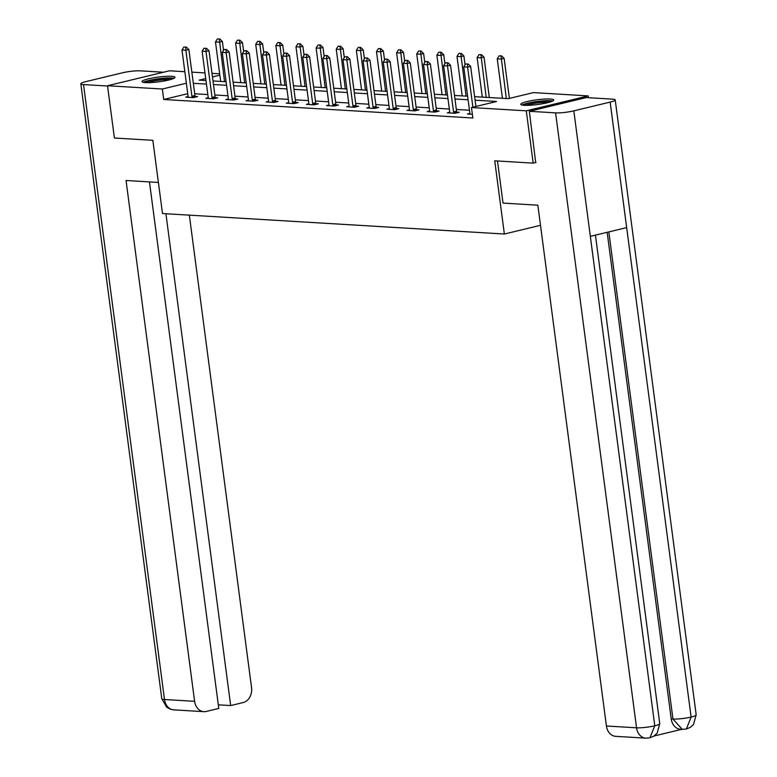 <?xml version="1.0" encoding="UTF-8"?>
<svg xmlns="http://www.w3.org/2000/svg" width="777" height="777" viewBox="0 0 777 777"><rect width="100%" height="100%" fill="white"/><g stroke="black" fill="none" stroke-linecap="round" stroke-linejoin="round"><path stroke-width="1.17" d="M524.213 105.313A16.628 2.38 172.5 0 1 520.784 104.332A16.628 2.38 172.5 0 1 531.808 100.602A16.628 2.38 172.5 0 1 550.33 99.019A16.628 2.38 172.5 0 1 553.758 99.99A16.628 2.38 172.5 0 1 542.734 103.72A16.628 2.38 172.5 0 1 524.213 105.313M145.435 82.605A16.628 2.38 172.5 0 1 142.006 81.634A16.628 2.38 172.5 0 1 153.03 77.904A16.628 2.38 172.5 0 1 171.552 76.311A16.628 2.38 172.5 0 1 174.98 77.292A16.628 2.38 172.5 0 1 163.957 81.022A16.628 2.38 172.5 0 1 145.435 82.605M536.062 162.422L533.177 163.121L494.735 160.82L504.37 234.023L162.49 213.529L152.846 140.326L114.404 138.015L107.517 85.732L169.473 70.794L184.848 71.717M191.851 72.135L204.973 72.921M211.985 73.349L219.677 73.805M474.621 96.649L508.304 98.66L533.42 92.609L588.247 95.901L526.291 110.829L471.464 107.547L496.581 101.486L475.087 100.204M588.48 97.708L588.247 95.901M504.37 234.023L540.501 225.311M187.743 93.687L163.724 99.475L472.843 117.997L471.464 107.547M469.463 110.237L456.342 109.45M449.339 109.033L436.218 108.246M429.205 107.828L416.083 107.041M409.081 106.624L395.959 105.837M388.956 105.41L375.835 104.623M368.832 104.205L355.711 103.419M348.708 103.001L335.586 102.214M328.584 101.797L315.462 101.01M308.45 100.592L295.328 99.806M288.325 99.378L275.204 98.592M268.201 98.174L255.079 97.387M248.077 96.97L234.955 96.183M227.952 95.765L214.831 94.979M207.828 94.561L194.706 93.774M188.073 96.552L185.674 97.135L193.415 97.601L197.601 96.591L195.173 96.445M208.207 97.766L205.798 98.339L213.539 98.805L217.725 97.795L215.297 97.649M228.331 98.97L225.922 99.543L233.663 100.01L237.849 99L235.421 98.854M248.455 100.175L246.047 100.757L253.788 101.214L257.974 100.214L255.546 100.068M268.58 101.379L266.171 101.962L273.912 102.428L278.098 101.418L275.67 101.272M288.704 102.583L286.305 103.166L294.046 103.632L298.232 102.622L295.794 102.477M308.828 103.797L306.429 104.371L314.17 104.837L318.356 103.827L315.928 103.681M328.962 105.002L326.554 105.575L334.295 106.041L338.481 105.031L336.053 104.885M349.087 106.206L346.678 106.789L354.419 107.245L358.605 106.245L356.177 106.099M369.211 107.411L366.802 107.993L374.543 108.459L378.729 107.449L376.301 107.304M389.335 108.615L386.927 109.198L394.667 109.664L398.854 108.654L396.425 108.508M409.46 109.829L407.061 110.402L414.801 110.868L418.988 109.858L416.55 109.712M429.584 111.033L427.185 111.606L434.926 112.073L439.112 111.062L436.684 110.917M449.718 112.238L447.309 112.82L455.05 113.277L459.236 112.276L456.808 112.131M469.842 113.442L467.433 114.025L472.358 114.316M533.177 163.121L526.291 110.829M163.724 99.475L162.354 89.015L107.517 85.732M186.363 83.226L162.354 89.015M468.084 99.777L454.963 99M447.96 98.572L434.838 97.785M427.836 97.368L414.714 96.581M407.702 96.163L394.59 95.377M387.577 94.959L374.456 94.172M367.453 93.745L354.331 92.958M347.329 92.541L334.207 91.754M327.204 91.336L314.083 90.55M307.08 90.132L293.959 89.345M286.946 88.928L273.834 88.141M266.822 87.714L253.7 86.927M246.697 86.509L233.576 85.723M226.573 85.305L213.452 84.518M206.449 84.101L193.327 83.314M205.72 78.564L199.184 80.138L205.983 80.546M212.985 80.963L226.107 81.75M233.11 82.168L246.231 82.954M253.234 83.372L266.356 84.159M273.358 84.586L286.48 85.373M293.483 85.791L306.604 86.577M313.617 86.995L326.738 87.782M333.741 88.199L346.863 88.986M353.865 89.404L366.987 90.19M373.99 90.618L387.111 91.404M394.114 91.822L407.235 92.609M414.238 93.026L427.36 93.813M434.372 94.231L447.494 95.017M454.496 95.435L467.618 96.222M219.852 75.155L212.451 76.942M185.79 47.154L183.858 47.047L185.79 47.154L185.858 50.243L188.879 49.514L194.93 95.532A2.127 1.253 -103.6 0 0 195.076 96.163L195.386 97.125M188.034 97.28L188.073 96.649A2.127 1.253 -103.6 0 0 188.053 96.018L181.993 50.01L185.858 50.243L191.919 96.251A2.127 1.253 -103.6 0 0 192.065 96.892L192.269 97.533M183.858 47.047L181.993 50.01M188.879 49.514L186.295 47.038M223.533 50.359L222.368 41.443L219.347 42.172L215.482 41.939L220.678 81.42M219.784 38.967L217.346 38.967L219.784 38.967L222.368 41.443M224.553 81.653L219.279 39.083M215.482 41.939L217.346 38.967M144.697 82.556A14.384 2.059 172.5 0 1 164.151 78.516A14.384 2.059 172.5 0 1 172.62 78.875M169.959 79.71A13.326 1.904 -7.5 0 0 163.879 79.759A13.326 1.904 -7.5 0 0 147.484 82.663M173.961 78.302A16.521 2.36 -7.5 0 0 164.947 78.127A16.521 2.36 -7.5 0 0 143.25 82.343M523.475 105.254A14.384 2.059 172.5 0 1 542.929 101.214A14.384 2.059 172.5 0 1 551.398 101.583M548.737 102.409A13.326 1.904 -7.5 0 0 542.667 102.457A13.326 1.904 -7.5 0 0 526.262 105.371M552.738 101A16.521 2.36 -7.5 0 0 543.735 100.825A16.521 2.36 -7.5 0 0 522.027 105.041M158.391 182.44L126.049 180.497L194.609 701.32A12.791 10.169 93.4 0 0 203.895 711.664A12.791 10.169 93.4 0 0 206.313 711.441L218.784 708.439L149.466 181.905M80.827 83.799A13.112 1.875 -7.5 0 0 83.527 84.576L164.491 699.514A12.791 10.169 93.4 0 0 173.766 709.857L170.765 709.323L166.773 707.293L161.791 698.737L80.827 83.799A13.112 1.875 -7.5 0 1 85.888 81.614L122.222 72.853A13.112 1.875 -7.5 0 1 140.452 70.853L163.51 72.232M83.527 84.576L107.556 86.014M218.308 704.836L230.672 705.574L243.143 702.563A12.791 10.169 93.4 0 0 251.544 687.596L189.335 215.142M230.672 705.574L165.919 213.733M497.474 160.975L503.02 203.098L537.849 205.186L606.419 726L636.548 727.806L555.584 112.869L529.331 111.296L535.693 162.519M555.584 112.869A13.112 1.875 -7.5 0 0 573.814 110.858L590.335 236.354L626.67 227.603L610.149 102.098L573.814 110.858M610.149 102.098A13.112 1.875 -7.5 0 0 615.209 99.912A13.112 1.875 -7.5 0 0 612.509 99.145L586.256 97.572L529.331 111.296M654.098 735.994L681.711 729.341M649.951 737.781L654.778 725.796A13.112 1.875 -7.5 0 1 636.548 727.806A12.791 10.169 93.4 0 0 645.823 738.15L615.695 736.343A12.791 10.169 -86.6 0 1 606.419 726M671.221 718.919L672.96 719.026L682.245 729.37L680.497 729.263A12.791 10.169 -86.6 0 1 671.221 718.919L607.158 232.304M608.828 231.905L672.96 719.026A13.112 1.875 -7.5 0 0 691.112 717.045L686.382 729.001L682.245 729.37M205.915 48.368L203.982 48.252L205.915 48.368L205.992 51.447L209.003 50.719L215.064 96.736A2.127 1.253 -103.6 0 0 215.2 97.368L215.511 98.329M208.158 98.485L208.197 97.863A2.127 1.253 -103.6 0 0 208.178 97.232L202.117 51.214L205.992 51.447L212.043 97.465A2.127 1.253 -103.6 0 0 212.189 98.096L212.393 98.737M203.982 48.252L202.117 51.214M209.003 50.719L206.42 48.242M226.049 49.573L224.106 49.456L226.049 49.573L226.117 52.651L229.128 51.923L235.188 97.941A2.127 1.253 -103.6 0 0 235.334 98.582L235.645 99.534M228.283 99.689L228.321 99.067A2.127 1.253 -103.6 0 0 228.302 98.436L222.241 52.418L226.117 52.651L232.168 98.669A2.127 1.253 -103.6 0 0 232.313 99.301L232.527 99.942M224.106 49.456L222.241 52.418M229.128 51.923L226.544 49.446M243.667 51.573L242.492 42.648L239.471 43.376L235.606 43.143L240.802 82.634M239.908 40.171L237.471 40.181L239.908 40.171L242.492 42.648M244.677 82.867L239.403 40.297M235.606 43.143L237.471 40.181M263.791 52.778L262.616 43.852L259.605 44.58L255.73 44.347L260.926 83.838M260.033 41.375L257.595 41.385L260.033 41.375L262.616 43.852M264.802 84.071L259.528 41.502M255.73 44.347L257.595 41.385M246.173 50.777L244.231 50.66L246.173 50.777L246.241 53.856L249.252 53.127L255.312 99.145A2.127 1.253 -103.6 0 0 255.458 99.786L255.769 100.738M248.407 100.893L248.446 100.272A2.127 1.253 -103.6 0 0 248.426 99.641L242.366 53.623L246.241 53.856L252.302 99.874A2.127 1.253 -103.6 0 0 252.438 100.515L252.651 101.146M244.231 50.66L242.366 53.623M249.252 53.127L246.668 50.66M266.297 51.981L264.365 51.865L266.297 51.981L266.365 55.06L269.376 54.341L275.437 100.35A2.127 1.253 -103.6 0 0 275.582 100.991L275.893 101.952M268.531 102.098L268.58 101.476A2.127 1.253 -103.6 0 0 268.551 100.845L262.5 54.827L266.365 55.06L272.426 101.078A2.127 1.253 -103.6 0 0 272.572 101.719L272.776 102.36M264.365 51.865L262.5 54.827M269.376 54.341L266.802 51.865M286.422 53.186L284.489 53.079L286.422 53.186L286.49 56.274L289.51 55.546L295.561 101.564A2.127 1.253 -103.6 0 0 295.707 102.195L296.018 103.156M288.665 103.312L288.704 102.681A2.127 1.253 -103.6 0 0 288.675 102.049L282.624 56.041L286.49 56.274L292.55 102.282A2.127 1.253 -103.6 0 0 292.696 102.923L292.9 103.564M284.489 53.079L282.624 56.041M289.51 55.546L286.927 53.069M283.916 53.982L282.741 45.056L279.73 45.785L275.854 45.552L281.06 85.043M280.157 42.589L277.719 42.589L280.157 42.589L282.741 45.056M284.926 85.276L279.662 42.706M275.854 45.552L277.719 42.589M304.04 55.186L302.865 46.27L299.854 46.989L295.979 46.756L301.185 86.247M300.281 43.794L297.844 43.794L300.281 43.794L302.865 46.27M305.05 86.48L299.786 43.91M295.979 46.756L297.844 43.794M324.164 56.391L322.989 47.475L319.978 48.203L316.113 47.97L321.309 87.451M320.415 44.998L317.978 44.998L320.415 44.998L322.989 47.475M325.174 87.684L319.91 45.115M316.113 47.97L317.978 44.998M306.546 54.4L304.613 54.283L306.546 54.4L306.614 57.479L309.635 56.75L315.685 102.768A2.127 1.253 -103.6 0 0 315.831 103.399L316.142 104.361M308.79 104.516L308.828 103.895A2.127 1.253 -103.6 0 0 308.809 103.263L302.748 57.245L306.614 57.479L312.675 103.496A2.127 1.253 -103.6 0 0 312.82 104.128L313.024 104.769M304.613 54.283L302.748 57.245M309.635 56.75L307.051 54.273M344.289 57.605L343.123 48.679L340.103 49.407L336.237 49.174L341.433 88.665M340.54 46.202L338.102 46.212L340.54 46.202L343.123 48.679M345.309 88.899L340.035 46.329M336.237 49.174L338.102 46.212M326.67 55.604L324.737 55.488L326.67 55.604L326.748 58.683L329.759 57.954L335.819 103.972A2.127 1.253 -103.6 0 0 335.955 104.613L336.266 105.565M328.914 105.721L328.953 105.099A2.127 1.253 -103.6 0 0 328.933 104.468L322.873 58.45L326.748 58.683L332.799 104.701A2.127 1.253 -103.6 0 0 332.945 105.332L333.148 105.973M324.737 55.488L322.873 58.45M329.759 57.954L327.175 55.478M364.423 58.809L363.248 49.883L360.227 50.612L356.361 50.379L361.558 89.87M360.664 47.407L358.226 47.416L360.664 47.407L363.248 49.883M365.433 90.103L360.159 47.533M356.361 50.379L358.226 47.416M346.804 56.808L344.862 56.692L346.804 56.808L346.872 59.887L349.883 59.159L355.944 105.177A2.127 1.253 -103.6 0 0 356.089 105.818L356.4 106.77M349.038 106.925L349.077 106.303A2.127 1.253 -103.6 0 0 349.058 105.672L342.997 59.654L346.872 59.887L352.923 105.905A2.127 1.253 -103.6 0 0 353.069 106.546L353.282 107.177M344.862 56.692L342.997 59.654M349.883 59.159L347.3 56.692M384.547 60.014L383.372 51.088L380.361 51.816L376.486 51.583L381.682 91.074M380.788 48.621L378.35 48.621L380.788 48.621L383.372 51.088M385.557 91.307L380.283 48.737M376.486 51.583L378.35 48.621M366.929 58.013L364.986 57.896L366.929 58.013L366.997 61.092L370.007 60.373L376.068 106.381A2.127 1.253 -103.6 0 0 376.214 107.022L376.524 107.984M369.162 108.129L369.201 107.508A2.127 1.253 -103.6 0 0 369.182 106.876L363.121 60.859L366.997 61.092L373.057 107.109A2.127 1.253 -103.6 0 0 373.193 107.75L373.407 108.391M364.986 57.896L363.121 60.859M370.007 60.373L367.424 57.896M404.671 61.218L403.496 52.302L400.485 53.021L396.61 52.787L401.816 92.278M400.913 49.825L398.475 49.825L400.913 49.825L403.496 52.302M405.681 92.512L400.417 49.942M396.61 52.787L398.475 49.825M387.053 59.217L385.12 59.11L387.053 59.217L387.121 62.306L390.132 61.577L396.192 107.595A2.127 1.253 -103.6 0 0 396.338 108.226L396.649 109.188M389.287 109.343L389.335 108.712A2.127 1.253 -103.6 0 0 389.306 108.081L383.255 62.073L387.121 62.306L393.181 108.314A2.127 1.253 -103.6 0 0 393.327 108.955L393.531 109.596M385.12 59.11L383.255 62.073M390.132 61.577L387.558 59.101M424.796 62.422L423.62 53.506L420.61 54.235L416.734 54.002L421.94 93.493M421.037 51.029L418.599 51.029L421.037 51.029L423.62 53.506M425.806 93.716L420.542 51.146M416.734 54.002L418.599 51.029M407.177 60.431L405.244 60.315L407.177 60.431L407.245 63.51L410.266 62.782L416.317 108.799A2.127 1.253 -103.6 0 0 416.462 109.431L416.773 110.392M409.421 110.548L409.46 109.926A2.127 1.253 -103.6 0 0 409.43 109.295L403.38 63.277L407.245 63.51L413.306 109.528A2.127 1.253 -103.6 0 0 413.451 110.159L413.655 110.8M405.244 60.315L403.38 63.277M410.266 62.782L407.682 60.305M444.92 63.636L443.745 54.711L440.734 55.439L436.868 55.206L442.064 94.697M441.171 52.234L438.733 52.244L441.171 52.234L443.745 54.711M445.93 94.93L440.666 52.36M436.868 55.206L438.733 52.244M427.301 61.636L425.369 61.519L427.301 61.636L427.369 64.714L430.39 63.986L436.441 110.004A2.127 1.253 -103.6 0 0 436.587 110.645L436.897 111.597M429.545 111.752L429.584 111.13A2.127 1.253 -103.6 0 0 429.564 110.499L423.504 64.481L427.369 64.714L433.43 110.732A2.127 1.253 -103.6 0 0 433.576 111.364L433.78 112.005M425.369 61.519L423.504 64.481M430.39 63.986L427.806 61.509M465.044 64.841L463.879 55.915L460.858 56.643L456.993 56.41L462.189 95.901M461.295 53.438L458.857 53.448L461.295 53.438L463.879 55.915M466.064 96.134L460.79 53.564M456.993 56.41L458.857 53.448M447.426 62.84L445.493 62.723L447.426 62.84L447.503 65.919L450.514 65.19L456.575 111.208A2.127 1.253 -103.6 0 0 456.711 111.849L457.022 112.801M449.669 112.956L449.708 112.335A2.127 1.253 -103.6 0 0 449.689 111.703L443.628 65.686L447.503 65.919L453.554 111.937A2.127 1.253 -103.6 0 0 453.7 112.578L453.904 113.209M445.493 62.723L443.628 65.686M450.514 65.19L447.931 62.723M489.316 97.523L484.003 57.119L480.982 57.848L477.117 57.615L482.313 97.106M481.419 54.652L478.982 54.652L481.419 54.652L484.003 57.119M486.188 97.339L480.914 54.769M477.117 57.615L478.982 54.652M467.56 64.044L465.617 63.928L467.56 64.044L467.628 67.123L470.639 66.404L475.912 106.468M469.794 114.161L469.832 113.539A2.127 1.253 -103.6 0 0 469.813 112.908L463.752 66.89L467.628 67.123L472.902 107.197M465.617 63.928L463.752 66.89M470.639 66.404L468.055 63.928M509.401 98.397L504.127 58.333L501.116 59.052L497.241 58.819L502.437 98.31M501.544 55.857L499.106 55.857L501.544 55.857L504.127 58.333M506.313 98.543L501.039 55.973M497.241 58.819L499.106 55.857M192.065 96.892L195.076 96.163M191.919 96.251L194.93 95.532M161.791 698.737A13.112 1.875 -7.5 0 0 164.491 699.514L194.609 701.32M649.999 737.771L653.836 736.169L657.157 733.177L659.751 723.63A13.112 1.875 -7.5 0 1 654.778 725.796L590.335 236.354M626.67 227.603L691.112 717.045A13.112 1.875 -7.5 0 0 696.173 714.85L615.209 99.912M212.189 98.096L215.2 97.368M212.043 97.465L215.064 96.736M232.313 99.301L235.334 98.582M232.168 98.669L235.188 97.941M252.438 100.515L255.458 99.786M252.302 99.874L255.312 99.145M272.572 101.719L275.582 100.991M272.426 101.078L275.437 100.35M292.696 102.923L295.707 102.195M292.55 102.282L295.561 101.564M312.82 104.128L315.831 103.399M312.675 103.496L315.685 102.768M332.945 105.332L335.955 104.613M332.799 104.701L335.819 103.972M353.069 106.546L356.089 105.818M352.923 105.905L355.944 105.177M373.193 107.75L376.214 107.022M373.057 107.109L376.068 106.381M393.327 108.955L396.338 108.226M393.181 108.314L396.192 107.595M413.451 110.159L416.462 109.431M413.306 109.528L416.317 108.799M433.576 111.364L436.587 110.645M433.43 110.732L436.441 110.004M453.7 112.578L456.711 111.849M453.554 111.937L456.575 111.208M203.895 711.664L173.766 709.857M659.751 723.63L595.444 235.13M686.392 729.001L690.18 727.427L693.521 724.455L696.173 714.85M645.823 738.15L649.951 737.791"/></g></svg>
